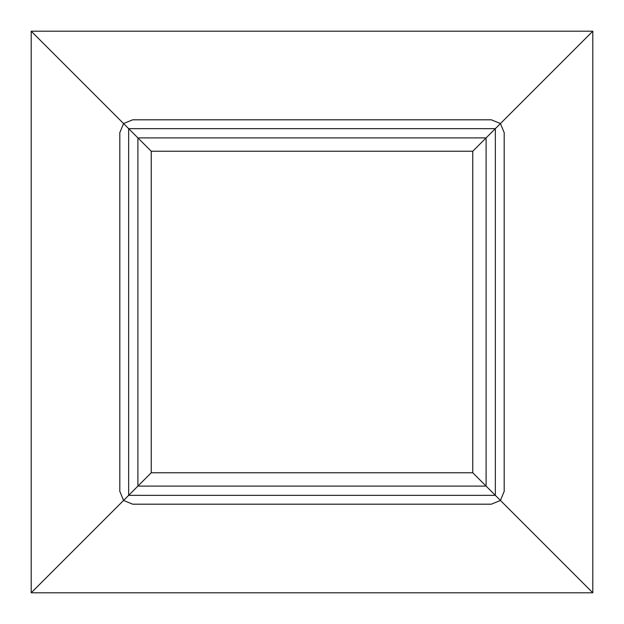 <?xml version="1.0" encoding="UTF-8"?>
<svg xmlns="http://www.w3.org/2000/svg" width="624" height="624" viewBox="0 0 624 624"><rect width="100%" height="100%" fill="white"/><g stroke="black" fill="none" stroke-linecap="round" stroke-linejoin="round"><path stroke-width="0.94" d="M472.774 151.226L486.104 137.896L486.104 486.104L472.774 472.774L472.774 151.226L151.226 151.226L128.653 128.653L128.653 495.347L495.347 495.347L495.347 128.653L128.653 128.653L31.2 31.2L592.8 31.2L592.8 592.8L31.2 592.8L31.2 31.2M151.226 151.226L151.226 472.774L137.896 486.104L137.896 137.896L486.104 137.896L500.432 123.568L504.184 132.631L504.184 491.369L500.432 500.432L486.104 486.104L137.896 486.104L31.2 592.8M592.8 31.2L500.432 123.568L491.369 119.816L132.631 119.816L123.568 123.568L119.816 132.631L119.816 491.369L123.568 500.432L132.631 504.184L491.369 504.184L500.432 500.432L592.8 592.8M151.226 472.774L472.774 472.774"/></g></svg>
